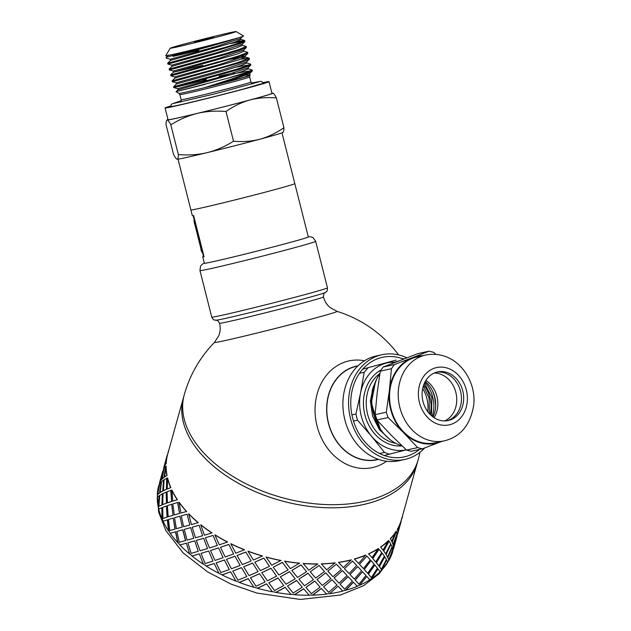 <?xml version="1.0" encoding="UTF-8"?>
<svg xmlns="http://www.w3.org/2000/svg" width="631" height="631" viewBox="0 0 631 631"><rect width="100%" height="100%" fill="white"/><g stroke="black" fill="none" stroke-linecap="round" stroke-linejoin="round"><path stroke-width="0.95" d="M198.939 50.456L173.06 56.396C187.541 52.594 226.032 42.151 238.494 37.765A40.155 0.868 -14.2 0 0 243.582 36.014L236.089 31.55A33.987 0.734 -14.2 0 0 202.969 39.193A33.987 0.734 -14.2 0 0 170.204 48.216A33.987 0.734 -14.2 0 0 175.994 47.199A33.987 0.734 -14.2 0 0 213.341 38.041A33.987 0.734 -14.2 0 0 236.089 31.55M170.204 48.216L165.74 55.709A40.155 0.868 -14.2 0 0 172.578 54.503A40.155 0.868 -14.2 0 0 210.517 45.282A40.155 0.868 -14.2 0 0 238.494 37.765M210.517 45.282L166.142 57.334L166.355 58.178L170.212 59.275L170.496 60.434L167.633 63.218L167.846 64.062L210.896 52.381L240.742 43.381L244.875 41.591L244.741 40.581L239.528 42.884L226.411 47.002L167.633 63.218M243.74 41.283L230.323 43.555M216.078 46.576L211.961 47.491M236.743 41.433L244.749 40.573M176.033 68.156L227.491 53.911L240.829 49.754L246.366 47.475L246.232 46.457L239.11 49.407L224.825 53.793L169.116 69.102L169.329 69.946L176.033 68.156M242.225 45.258L246.232 46.457M177.524 74.04L240.742 56.159L247.612 53.532L247.723 52.341L238.423 55.993L223.09 60.615L170.607 74.986L170.82 75.83L177.524 74.04M243.708 51.143L247.715 52.341M179.007 79.924L240.474 62.611L248.622 59.677L249.419 59.069L249.206 58.226L237.501 62.643L221.236 67.454L172.097 80.863L172.31 81.707L179.007 79.924M241.208 59.077L249.206 58.226M206.376 79.869L173.793 87.591L240.048 69.102L249.426 65.869L250.822 65.119L250.696 64.11M249.695 64.804L236.278 67.083M246.689 62.903L250.696 64.102L247.66 65.64L236.349 69.331L173.588 86.747L176.459 83.955L222.215 71.295L240.151 65.829L246.839 62.997M250.822 65.119L247.951 67.911L222.002 76.43L177.642 88.679M249.663 74.671L250.223 74.884L249.616 75.31L244.023 77.29L249.821 74.781L249.529 73.622L234.85 78.954L205.461 87.386C223.35 81.762 244.544 74.963 250.641 71.863L252.313 71.003L252.187 70.009L247.628 72.068L227.27 78.339L176.301 91.59L205.059 84.357M244.023 77.29A36.693 0.789 165.8 0 1 205.461 87.386M248.062 67.809L248.338 68.897L241.641 71.713L177.942 89.839L177.65 88.679L173.793 87.591L173.58 86.747M240.711 75.83L247.604 74.726M249.332 59.243L246.461 62.035L220.503 70.546L176.159 82.803L176.451 83.962M240.49 56.246L244.978 56.151L219.012 64.67L174.669 76.919L174.961 78.078M245.065 55.978L245.356 57.137L238.66 59.945L174.968 78.078L172.097 80.863M243.574 50.094L217.545 58.778L173.186 71.035L173.478 72.194L202.709 65.379M243.598 50.164L243.866 51.253L237.177 54.069L173.478 72.194L170.607 74.986M215.739 62.445L219.864 61.538M230.899 59.227L243.132 57.082M244.875 41.591L242.004 44.383L216.07 52.894L171.695 65.151L171.987 66.31L169.116 69.102M242.107 44.28L242.383 45.369L235.686 48.185L171.987 66.31M242.769 36.306L240.514 38.499L214.579 47.009L170.204 59.267M240.616 38.396L240.892 39.485L234.196 42.301L170.504 60.426M167.996 119.496A54.621 1.175 -14.2 0 0 167.097 119.914A54.621 1.175 -14.2 0 0 167.231 120.008A54.621 1.175 -14.2 0 0 197.219 113.43A54.621 1.175 -14.2 0 0 250.002 99.982A54.621 1.175 -14.2 0 0 272.923 93.128A54.621 1.175 -14.2 0 0 272.805 93.12A54.621 1.175 -14.2 0 0 271.937 93.191M165.07 107.948L168.051 119.716A53.611 1.159 -14.2 0 0 177.185 118.076A53.611 1.159 -14.2 0 0 235.56 103.768A53.611 1.159 -14.2 0 0 271.993 93.412L269.011 81.651A53.611 1.159 165.8 0 1 232.587 92.008A53.611 1.159 165.8 0 1 174.211 106.308A53.611 1.159 165.8 0 1 165.07 107.948A53.611 1.159 165.8 0 1 170.709 105.976M283.145 132.163L282.869 132.431A54.621 1.175 165.8 0 1 259.925 139.199A54.621 1.175 165.8 0 1 207.142 152.639A54.621 1.175 165.8 0 1 177.153 159.225A54.621 1.175 165.8 0 1 177.035 159.209A54.621 1.175 165.8 0 1 177.027 159.201L177.153 159.225C177.918 159.233 178.313 157.687 178.352 154.587C188.685 155.407 198.284 154.761 207.142 152.639C215.983 150.478 224.786 146.676 233.533 141.234C243.045 142.022 251.84 141.344 259.925 139.199C268.001 136.998 276.007 133.165 283.926 127.699C283.895 130.791 283.493 132.336 282.727 132.329M272.805 93.12C273.578 93.167 274.777 94.776 276.402 97.939C266.889 97.15 258.095 97.829 250.002 99.982C241.925 102.175 233.927 106.008 226.008 111.482C215.668 110.662 206.077 111.308 197.219 113.43C188.369 115.591 179.575 119.393 170.82 124.835C169.203 121.673 168.004 120.064 167.231 120.008C166.466 120 166.071 121.546 166.032 124.646L173.564 154.398C175.181 157.561 176.38 159.17 177.153 159.225M170.82 124.835L178.352 154.587M276.402 97.939L283.926 127.699M226.008 111.482L233.533 141.234M200.003 208.262A53.611 1.159 165.8 0 1 190.87 209.902A53.611 1.159 165.8 0 0 200.003 208.262A53.611 1.159 165.8 0 0 258.387 193.962A53.611 1.159 165.8 0 0 294.811 183.605A53.611 1.159 165.8 0 1 258.387 193.962A53.611 1.159 165.8 0 1 200.003 208.262M202.969 79.758L206.163 79.017M219.186 76.059L234.338 72.778M248.18 68.787L252.187 69.986M251.185 70.688L237.761 72.967M223.524 75.988L219.399 76.903M250.641 71.863A40.155 0.868 165.8 0 1 227.27 78.339M263.111 82.598A53.611 1.159 165.8 0 1 269.011 81.651M194.585 42.206L213.546 37.276L194.585 42.206M204.341 263.135A53.809 1.159 -14.2 0 0 230.189 257.732A53.809 1.159 -14.2 0 0 285.875 243.598A53.809 1.159 -14.2 0 0 308.283 236.838M281.97 132.849L308.307 236.933A53.611 1.159 165.8 0 1 271.882 247.289A53.611 1.159 165.8 0 1 213.499 261.597A53.611 1.159 165.8 0 1 204.365 263.237L202.74 256.817A53.611 1.159 165.8 0 1 203.474 256.423M215.857 320.225A56.64 1.223 -14.2 0 0 301.65 299.457A56.64 1.223 -14.2 0 0 325.296 292.532C326.472 291.049 327.284 292.776 327.45 287.846A59.677 1.286 -14.2 0 1 302.359 295.292A59.677 1.286 -14.2 0 1 242.793 310.444A59.677 1.286 -14.2 0 1 211.74 317.125C214.225 321.384 214.122 319.475 215.857 320.225C216.465 321.013 216.717 318.513 219.549 323.23L219.549 323.23C220.621 327.497 220.361 331.685 218.768 335.771L214.453 342.412A121.381 121.381 0 0 0 184.268 394.738A121.381 72.841 -164.4 0 0 204.199 453.389A121.381 72.841 -164.4 0 0 327.457 504.611A121.381 72.841 -164.4 0 0 418.101 459.92L417.233 463.036A121.381 72.841 -164.4 0 1 416.334 465.883A121.381 72.841 -164.4 0 1 368.48 503.286A121.381 72.841 -164.4 0 1 239.22 483.756A121.381 72.841 -164.4 0 1 182.69 400.756A121.381 72.841 -164.4 0 1 183.392 397.853L167.586 454.58A121.381 72.841 15.6 0 0 166.19 463.667L164.723 465.26L166.19 463.667M204.026 256.643A52.799 1.136 165.8 0 1 203.521 256.612L202.338 251.919M193.859 220.519L194.64 220.322A52.799 1.136 -14.2 0 0 194.829 220.306L194.096 220.503A53.611 1.159 165.8 0 1 193.859 220.519L200.95 248.827M190.87 209.91L192.329 215.652A53.611 1.159 -14.2 0 0 193.63 215.581L204.05 256.746A53.611 1.159 165.8 0 1 202.74 256.817M202.796 251.801L202.062 251.99L194.096 220.503M200.879 249.466L201.731 252.014A53.611 1.159 -14.2 0 0 202.062 251.99M194.703 224.155L194.356 223.69M357.998 365.814A47.94 39.65 77.6 0 0 355.86 366.248A47.94 39.65 77.6 0 0 327.978 421.445A47.94 39.65 77.6 0 0 376.423 459.896A47.94 39.65 77.6 0 0 378.466 459.415A47.94 39.65 77.6 0 0 378.537 459.392M364.489 360.766A54.621 45.172 77.6 0 0 315.303 415.75A54.621 45.172 77.6 0 0 374.088 467.2A54.621 45.172 77.6 0 0 386.551 461.261M214.453 342.412A63.289 1.365 -14.2 0 0 246.405 335.613A63.289 1.365 -14.2 0 0 310.531 319.318A63.289 1.365 -14.2 0 0 337.088 311.383L337.088 311.383A121.381 121.381 0 0 1 398.587 354.898M406.885 357.793A53.611 44.336 77.6 0 0 381.873 354.732A53.611 44.336 77.6 0 0 350.528 418.605A53.611 44.336 77.6 0 0 404.857 459.455A53.611 44.336 77.6 0 0 424.766 447.915M402.507 358.692A50.977 42.167 77.6 0 0 352.634 418.037A50.977 42.167 77.6 0 0 419.434 449.469M357.769 366.027L356.476 366.311A47.743 39.485 77.6 0 0 328.562 423.196A47.743 39.485 77.6 0 0 376.944 459.573L378.237 459.289M381.873 354.732L376.21 355.979A53.611 44.336 77.6 0 0 344.865 419.844A53.611 44.336 77.6 0 0 399.194 460.701L404.857 459.455M377.614 424.371L371.391 402.633L375.571 381.424M376.952 378.545L372.243 390.305L371.225 403.651L380.39 429.096M389.769 439.389L379.365 429.593L372.542 416.129L370.389 401.056L373.244 386.661M406.222 449.832A44.501 36.811 -102.4 0 1 371.47 436.179A44.501 36.811 -102.4 0 1 360.553 393.042A44.501 36.811 -102.4 0 1 385.896 363.204A44.501 36.811 -102.4 0 1 394.793 362.17M362.707 369.159L396.118 360.096M406.261 449.864L384.224 455.495M379.546 453.5L384.46 452.419L371.47 436.179L357.485 420.159L353.47 421.035M351.924 414.898L355.931 414.023L360.553 393.042L364.182 372.29L359.465 373.323M367.786 368.047L364.182 372.29M355.931 414.023L357.485 420.159M384.46 452.419L389.611 454.312M403.943 358.921L403.004 358.582M422.328 448.83L411.144 451.283L406.482 450.077L391.165 435.145L376.881 419.986L388.065 417.533L403.383 432.464L417.667 447.624L422.328 448.83L440.225 442.008A44.501 36.811 -102.4 0 1 403.383 432.464A44.501 36.811 -102.4 0 1 389.39 390.337L386.29 412.209L375.106 414.662L377.172 393.018L380.264 371.146L391.449 368.693L389.39 390.337A44.501 36.811 -102.4 0 1 412.24 357.753L394.343 364.576L383.159 367.029L417.919 353.605L429.104 351.151L412.24 357.753A44.501 36.811 -102.4 0 1 422.738 355.703M402.16 445.975A43.902 36.306 -102.4 0 1 379.823 373.915M390.897 363.977A43.902 36.306 -102.4 0 1 398.437 361.042M436.455 372.203A24.885 20.578 -102.4 0 1 443.53 372.59A24.885 20.578 -102.4 0 1 461.387 396.497A24.885 20.578 -102.4 0 1 447.111 420.735M445.754 372.101A24.885 20.578 -102.4 0 1 463.651 396.694A24.885 20.578 -102.4 0 1 448.223 420.53A24.885 20.578 -102.4 0 1 422.794 400.638A24.885 20.578 -102.4 0 1 437.559 371.919A24.885 20.578 -102.4 0 1 445.754 372.101M444.311 440.856L435.642 442.757A43.902 36.306 -102.4 0 1 390.77 407.665A43.902 36.306 -102.4 0 1 416.823 357.004L425.483 355.103C430.965 353.92 436.439 354.038 441.921 355.442C462.066 360.317 476.192 383.317 473.755 404.905C470.505 424.797 460.685 436.778 444.311 440.856A43.902 36.306 -102.4 0 1 399.431 405.765A43.902 36.306 -102.4 0 1 425.483 355.103M417.667 447.624L406.482 450.077M441.558 441.455A44.501 36.811 -102.4 0 1 440.225 442.008L441.771 441.408M456.292 435.729L457.428 434.94M435.95 354.425L433.765 352.358L429.104 351.151M375.106 414.662L376.881 419.986M388.065 417.533L386.29 412.209M383.159 367.029L380.264 371.146M391.449 368.693L394.343 364.576M423.716 384.878A30.343 25.098 -102.4 0 1 430.224 414.551M424.829 382.307A30.343 25.098 -102.4 0 1 432.314 416.421M433.016 416.957A26.297 21.754 77.6 0 0 425.239 381.526M427.747 411.664A30.343 25.098 77.6 0 0 422.675 388.538M434.167 373.047A24.885 20.578 -102.4 0 1 456.063 393.334A24.885 20.578 -102.4 0 1 444.681 420.924M425.893 380.422A24.885 20.578 -102.4 0 1 434.073 417.69M336.993 585.04L332.048 579.731L323.6 586.846L328.664 592.328L336.993 585.04L332.135 579.857M334.241 578.059L339.036 583.17L347.074 575.511L342.412 570.574L334.154 577.933L342.412 570.574M344.55 568.815L349.046 573.555L356.752 565.534L352.524 561.085L344.447 568.689L352.524 561.085M357.761 566.606L350.008 574.573L357.761 566.606L361.618 570.708L354.283 579.077L350.008 574.573M348.178 576.671L340.101 584.274L348.06 576.553L352.406 581.127L344.7 589.141L340.204 584.401M329.808 593.526L338.074 586.167L329.808 593.526A121.381 72.841 -164.4 0 1 326.464 593.976L321.368 588.415L312.621 595.017A121.381 72.841 -164.4 0 1 309.064 595.096L303.59 588.77L294.535 594.615A121.381 72.841 -164.4 0 1 290.844 594.307L285.173 587.224L275.992 592.32A121.381 72.841 -164.4 0 1 272.269 591.633L266.574 583.817L257.448 588.179A121.381 72.841 -164.4 0 1 253.772 587.145L248.243 578.627L239.354 582.31A121.381 72.841 -164.4 0 1 235.836 580.938L230.646 571.781L222.167 574.849A121.381 72.841 -164.4 0 1 218.878 573.185L214.209 563.451L206.313 565.983A121.381 72.841 -164.4 0 1 203.332 564.059L199.333 553.844L192.163 555.935A121.381 72.841 -164.4 0 1 189.576 553.797L186.382 543.196L180.08 544.939A121.381 72.841 -164.4 0 1 177.942 542.644L175.686 531.767L170.189 533.298A121.578 72.959 -164.4 0 0 177.776 542.692L175.521 531.799M366.879 556.1L359.496 564.422L366.879 556.1L370.326 559.871L363.401 568.57L359.496 564.422M354.354 558.987L358.629 563.491L365.83 555.004A121.381 72.841 15.6 0 1 354.354 558.987L354.472 559.105A121.578 72.959 15.6 0 0 365.964 555.122M359.623 564.54L363.401 568.57M350.126 574.691L354.283 579.077M348.651 577.176L348.06 576.553M345.67 590.159L353.289 582.074L357.272 586.294A121.578 72.959 -164.4 0 1 345.78 590.285L345.67 590.159A121.381 72.841 -164.4 0 1 342.617 590.979L338.074 586.167M359.812 585.016L366.792 576.355L359.812 585.016A121.381 72.841 -164.4 0 1 357.154 586.175M371.888 578.209L377.985 568.925L371.888 578.209A121.381 72.841 -164.4 0 1 369.695 579.668M381.605 569.919L386.7 560.076L381.605 569.919A121.381 72.841 -164.4 0 1 379.933 571.623M388.728 560.344L392.734 550.035L388.728 560.344A121.381 72.841 -164.4 0 1 387.623 562.189M401.15 520.749L417.233 463.036A121.381 72.841 -164.4 0 1 280.756 500.604A121.381 72.841 -164.4 0 1 183.392 397.853L184.268 394.738M157.442 496.968A121.381 72.841 -164.4 0 1 157.498 494.838L159.335 485.673M158.878 508.996A121.381 72.841 -164.4 0 1 158.373 506.685L159.414 495.658L157.245 497.141A121.578 72.959 -164.4 0 0 158.176 506.661L159.217 495.635M163.216 521.174A121.381 72.841 -164.4 0 1 162.151 518.792L162.033 507.703L158.704 509.075A121.578 72.959 -164.4 0 0 161.954 518.8L161.844 507.695M170.346 533.25A121.381 72.841 -164.4 0 1 168.722 530.884L167.507 519.834L163.058 521.23A121.578 72.959 -164.4 0 0 168.548 530.908L167.318 519.849M160.329 481.319L162.585 471.759L159.493 482.841L160.44 480.861M161.844 479.252L163.847 468.376L160.377 480.846L161.844 479.252L163.674 470.087M157.687 494.412L159.746 492.914L161.165 481.934L159.777 483.543L157.687 494.412L159.548 492.89L161.165 481.934M162.719 491.092L163.563 480.049L161.583 481.548L160.085 492.519L162.719 491.092L163.563 480.049M158.862 506.314L162.072 504.926L162.341 493.836L159.777 495.272L158.862 506.314L161.883 504.918L162.341 493.836M166.489 503.207L166.182 492.109L163.05 493.489L162.711 504.579L166.489 503.207L166.182 492.109M162.924 518.453L167.27 517.065L166.403 505.983L162.695 507.356L162.924 518.453L167.081 517.081L166.403 505.983M173.068 515.298L171.664 504.264L167.396 505.644L168.193 516.734L173.068 515.298L171.664 504.264M169.786 530.545L175.189 529.03L173.265 518.075L168.453 519.502L169.786 530.545L175.016 529.062L173.265 518.075M182.288 527.059L179.867 516.213L174.535 517.712L176.388 528.683L182.288 527.059L179.867 516.213M179.953 542.092L185.648 540.522L182.911 529.764L176.917 531.412L179.275 542.281L179.796 542.139M190.578 527.658L184.268 529.393L190.728 527.611L193.772 538.275L190.728 527.611M194.624 540.901L187.864 542.794L194.766 540.838L198.244 551.336L194.766 540.838M203.545 538.33L196.367 540.404L203.679 538.259L207.552 548.552L203.679 538.259M208.601 551.076L201.044 553.371L208.719 550.997L212.97 561.069L208.719 550.997M218.444 547.953L210.541 550.477L218.555 547.866L223.129 557.686L218.555 547.866M224.336 560.091L216.117 562.876L224.431 559.997L229.298 569.548L224.431 559.997M234.913 556.29L226.426 559.358L234.992 556.195L240.111 565.455L234.992 556.195M241.436 567.711L232.721 571.079L241.499 567.608L246.831 576.56L241.499 567.608M252.542 563.144L243.645 566.827L252.589 563.033L258.087 571.67L252.589 563.033M259.483 573.76L250.444 577.775L259.522 573.642L265.13 581.932L259.522 573.642M270.896 568.35L261.762 572.711L270.92 568.223L276.607 576.166L270.92 568.223M278.034 578.075L268.845 582.799L278.034 577.957L283.753 585.536L278.034 577.957M289.526 571.765L280.338 576.852L289.519 571.639L295.213 578.848L289.519 571.639M393.066 549.719L396.867 536.847L393.389 549.317L393.074 544.75L397.08 534.441L393.263 544.821L393.602 546.911L396.97 536.382L397.08 534.441M296.633 580.567L287.476 586.033L296.602 580.441L302.241 587.272L296.602 580.441M307.975 573.311L298.913 579.155L307.928 573.185L313.465 579.637L307.928 573.185M388.759 559.863L387.679 557.481L392.237 547.392L387.86 557.559L388.759 559.863L392.687 549.522L392.237 547.392M314.814 581.167L305.885 587.39L314.759 581.041L320.13 587.106L314.759 581.041M317.03 579.566L325.714 572.83L317.03 579.566L322.307 585.426L330.889 578.517L325.714 572.83M387.387 556.873L385.951 554.333L390.865 544.403L386.133 554.42L387.387 556.873M381.361 569.336L379.231 566.449L384.839 556.865L379.405 566.543L381.361 569.336L386.377 559.46L384.839 556.865M323.6 586.846L332.048 579.731M378.687 565.707L376.234 562.623L382.157 553.237L376.399 562.726L378.687 565.707M371.375 577.507L368.299 574.013L374.853 565.037L368.449 574.123L371.375 577.507L377.401 568.176L374.853 565.037M367.518 573.129L364.158 569.43L370.989 560.659L364.292 569.541L367.518 573.129M368.504 553.837A121.381 72.841 15.6 0 0 378.348 548.52L372.006 557.654L368.504 553.837L372.006 557.654M352.997 561.582L352.406 560.959M327.868 571.126L336.394 564.138L327.868 571.126M327.946 571.252L333.01 576.742L341.339 569.454L336.394 564.138M338.587 562.473L338.5 562.347A121.381 72.841 15.6 0 0 351.309 559.807L343.382 567.584L338.587 562.473A121.578 72.959 15.6 0 0 351.42 559.926M375.563 561.819L372.645 558.427L379.042 549.341L372.795 558.538L375.563 561.819M383.025 550.122L380.58 547.038A121.381 72.841 15.6 0 0 388.554 540.515L383.025 550.122M385.533 553.663L383.577 550.855L389.004 541.193L383.751 550.95L385.533 553.663M391.733 541.288L390.297 538.74A121.381 72.841 15.6 0 0 396.213 531.176L391.733 541.288M392.916 544.206L392.025 541.895L396.394 531.736L392.206 541.974L392.916 544.206M397.759 531.263L397.42 529.164A121.381 72.841 15.6 0 0 401.119 520.741L397.759 531.263M397.412 534.126L401.213 521.253L397.735 533.723L397.916 531.318M164.675 465.733L166.931 456.166L163.792 467.453L164.778 465.276M162.23 478.858L164.092 477.328L165.708 466.388L164.123 467.957L162.23 478.858M164.628 476.957L167.065 475.506A121.381 72.841 15.6 0 1 166.127 465.993L164.628 476.957M163.405 490.737L166.418 489.34L166.876 478.266L164.123 479.678L163.405 490.737M167.247 488.993L170.835 487.621A121.381 72.841 15.6 0 1 167.586 477.919L167.247 488.993M167.46 502.868L171.608 501.479L170.938 490.397L167.041 491.762L167.46 502.868M172.72 501.132L177.414 499.705A121.381 72.841 15.6 0 1 171.932 490.05L172.72 501.132M174.306 514.935L179.535 513.445L177.784 502.465L172.799 503.909L174.306 514.935M180.9 513.058L186.634 511.473A121.381 72.841 15.6 0 1 179.054 502.095L180.9 513.058M187.091 514.226L189.836 524.984L187.091 514.226L181.263 515.827L183.621 526.696L184.299 526.506M188.614 513.808L188.772 513.76A121.381 72.841 15.6 0 0 198.26 522.626L191.445 524.542L188.614 513.808A121.578 72.959 15.6 0 0 198.118 522.681M198.97 525.315L192.21 527.208L199.112 525.252L202.59 535.743L199.112 525.252M200.713 524.818L200.855 524.755A121.381 72.841 15.6 0 0 212.024 532.887L204.412 535.206L200.713 524.818A121.578 72.959 15.6 0 0 211.898 532.966M212.947 535.49L205.39 537.786L213.065 535.411L217.316 545.484L213.065 535.411M214.887 534.891L214.997 534.812A121.381 72.841 15.6 0 0 227.57 542.005L219.312 544.837L214.887 534.891A121.578 72.959 15.6 0 0 227.475 542.1M228.682 544.498L220.464 547.29L228.777 544.411L233.644 553.963L228.777 544.411M230.772 543.772L230.859 543.677A121.381 72.841 15.6 0 0 244.52 549.767L235.781 553.174L230.772 543.772A121.578 72.959 15.6 0 0 244.457 549.869M245.782 552.125L237.067 555.493L245.845 552.015L251.177 560.975L245.845 552.015M247.983 551.242L248.046 551.139A121.381 72.841 15.6 0 0 262.464 555.966L253.41 560.028L247.983 551.242A121.578 72.959 15.6 0 0 262.433 556.085M263.829 558.167L254.79 562.189L263.861 558.056L269.476 566.346L263.861 558.056M321.376 563.972L321.313 563.846A121.381 72.841 15.6 0 0 335.156 562.797L326.653 569.84L321.376 563.972A121.578 72.959 15.6 0 0 335.235 562.923M266.101 557.126L266.132 557.007A121.381 72.841 15.6 0 0 280.953 560.454L271.764 565.226L266.101 557.126A121.578 72.959 15.6 0 0 280.953 560.58M282.38 562.489L273.191 567.214L282.38 562.371L288.099 569.943L282.38 562.371M284.676 561.267L284.676 561.14A121.381 72.841 15.6 0 0 299.536 563.128L290.394 568.649L284.676 561.267A121.578 72.959 15.6 0 0 299.559 563.254M303.259 563.57L303.227 563.436A121.381 72.841 15.6 0 0 317.756 563.917L308.843 570.195L303.259 563.57A121.578 72.959 15.6 0 0 317.811 564.043M310.223 571.804L319.105 565.447L310.223 571.804L315.681 578.051L324.476 571.52L319.105 565.447M300.979 564.982L291.822 570.448L300.948 564.855L306.587 571.686L300.948 564.855M359.055 584.164L355.15 580.007L362.533 571.686L355.277 580.126L359.055 584.164L365.988 575.456L362.533 571.686M342.617 590.979L338.169 586.286M342.728 591.105A121.578 72.959 -164.4 0 1 329.895 593.653M326.464 593.976L321.368 588.415M326.542 594.102A121.578 72.959 -164.4 0 1 312.684 595.151L312.621 595.017M321.439 588.542L312.684 595.151M305.885 587.39L311.335 593.637L320.13 587.106M330.889 578.517L325.785 572.956M298.913 579.155L304.497 585.781L313.465 579.637M324.476 571.52L319.16 565.581M291.822 570.448L297.501 577.452L306.587 571.686M347.074 575.511L342.515 570.7M341.339 569.454L336.481 564.272M309.064 595.096L303.59 588.77M309.119 595.222A121.578 72.959 -164.4 0 1 294.567 594.741L294.535 594.615M303.629 588.897L294.567 594.741M287.476 586.033L293.155 593.037L302.241 587.272M280.338 576.852L286.056 584.235L295.213 578.848M273.191 567.214L278.902 574.959L288.099 569.943M290.844 594.307L285.173 587.224M290.875 594.434A121.578 72.959 -164.4 0 1 275.992 592.438L275.992 592.32M285.18 587.351L275.992 592.438M268.845 582.799L274.556 590.553L283.753 585.536M261.762 572.711L267.426 580.82L276.607 576.166M254.79 562.189L260.351 570.637L269.476 566.346M272.269 591.633L266.574 583.817M272.261 591.76A121.578 72.959 -164.4 0 1 257.416 588.297L257.448 588.179M266.55 583.935L257.416 588.297M250.444 577.775L256.012 586.231L265.13 581.932M243.645 566.827L249.064 575.622L258.087 571.67M237.067 555.493L242.304 564.595L251.177 560.975M253.772 587.145L248.243 578.627M253.741 587.256A121.578 72.959 -164.4 0 1 239.299 582.421L239.354 582.31M248.196 578.737L239.299 582.421M232.721 571.079L237.958 580.181L246.831 576.56M226.426 559.358L231.435 568.76L240.111 565.455M220.464 547.29L225.204 556.968L233.644 553.963M235.836 580.938L230.646 571.781M235.765 581.048A121.578 72.959 -164.4 0 1 222.08 574.944L222.167 574.849M230.567 571.883L222.08 574.944M216.117 562.876L220.858 572.562L229.298 569.548M210.541 550.477L214.974 560.423L223.129 557.686M205.39 537.786L209.476 547.96L217.316 545.484M218.878 573.185L214.209 563.451M218.783 573.279A121.578 72.959 -164.4 0 1 206.195 566.062L206.313 565.983M214.098 563.538L206.195 566.062M201.044 553.371L205.13 563.546L212.97 561.069M196.367 540.404L200.066 550.8L207.552 548.552M192.21 527.208L195.492 537.786L202.59 535.743M203.332 564.059L199.333 553.844M203.214 564.138A121.578 72.959 -164.4 0 1 192.021 555.998L192.163 555.935M199.199 553.915L192.021 555.998M187.864 542.794L191.154 553.371L198.244 551.336M184.268 529.393L187.099 540.128L193.772 538.275M189.836 524.984L184.142 526.546M185.49 540.578L182.745 529.811M179.535 513.445L177.611 502.489M189.576 553.797L186.382 543.196M189.426 553.86A121.578 72.959 -164.4 0 1 179.922 544.979L180.08 544.939M186.232 543.252L179.922 544.979M176.388 528.683L182.122 527.098M174.132 514.959L179.362 513.476M171.608 501.479L170.749 490.397M168.193 516.734L172.894 515.314M167.27 502.868L171.427 501.495M166.418 489.34L166.679 478.251M162.711 504.579L166.3 503.207M163.208 490.721L166.229 489.333M180.734 513.09L186.634 511.473M178.873 502.118A121.578 72.959 15.6 0 0 186.468 511.512M164.092 477.328L165.511 466.348M160.085 492.519L162.522 491.076M162.033 478.819L163.894 477.296M172.531 501.14L177.414 499.705M171.742 490.058A121.578 72.959 15.6 0 0 177.232 499.728M167.586 454.58L164.723 465.26M166.931 456.166L167.46 455.038M160.377 480.846L161.646 479.213M163.792 467.453L164.478 465.686M167.057 488.993L170.835 487.621M167.396 477.904A121.578 72.959 15.6 0 0 170.646 487.621M162.585 471.759L163.113 470.623M163.879 467.973L163.823 467.461M157.498 494.838L159.706 484.009M157.3 494.799A121.578 72.959 -164.4 0 1 158.704 485.704L159.509 483.961M159.446 483.038L160.132 481.272M163.579 468.857L163.689 467.918M164.431 476.926L167.065 475.506M165.929 465.962A121.578 72.959 15.6 0 0 166.868 475.49M159.54 483.559L159.477 483.054M167.389 454.533A121.578 72.959 15.6 0 0 165.992 463.627M167.917 453.389L168.225 452.388M168.887 449.919A121.578 72.959 15.6 0 0 168.035 452.332M401.758 518.54L401.15 520.338M397.609 534.181L396.804 535.924M397.42 529.164L397.948 531.326M393.105 544.277L397.033 533.936L396.583 531.807M390.297 538.74L391.914 541.366M387.568 556.96L392.048 546.832L391.046 544.49M385.707 553.75L390.723 543.875L389.185 541.28M388.917 560.415A121.578 72.959 -164.4 0 0 392.624 551.967L392.734 550.035M401.955 518.595A121.578 72.959 15.6 0 0 402.72 515.101M380.58 547.038L383.198 550.216M378.852 565.802L384.382 556.187L382.323 553.332M375.721 561.913L381.747 552.582L379.199 549.443M381.787 570.006A121.578 72.959 -164.4 0 0 387.71 562.426L386.7 560.076M397.601 529.235A121.578 72.959 15.6 0 0 401.316 520.796M367.66 573.24L374.159 564.209L371.138 560.77M372.053 578.312A121.578 72.959 -164.4 0 0 380.043 571.781L377.985 568.925M390.479 538.827A121.578 72.959 15.6 0 0 396.394 531.247M380.738 547.132A121.578 72.959 15.6 0 0 388.728 540.601M368.638 553.947A121.578 72.959 15.6 0 0 378.497 548.623M354.472 559.105L358.629 563.491M359.954 585.126A121.578 72.959 -164.4 0 0 369.813 579.802L366.792 576.355M353.415 582.192L345.78 590.285M252.108 83.994L250.957 82.046A36.006 0.781 165.8 0 1 235.82 86.542A36.006 0.781 165.8 0 1 187.281 98.61A36.006 0.781 165.8 0 1 181.144 99.714L181.058 101.97M179.859 94.642L178.944 93.412A36.598 0.789 165.8 0 0 185.175 92.276A36.598 0.789 165.8 0 0 234.511 80.011A36.598 0.789 165.8 0 0 249.892 75.46L249.679 76.974A36.006 0.781 165.8 0 1 234.535 81.47A36.006 0.781 165.8 0 1 185.995 93.538A36.006 0.781 165.8 0 1 179.859 94.642L181.144 99.714M263.308 82.874A48.753 1.049 165.8 0 1 243.811 88.924A48.753 1.049 165.8 0 1 191.075 102.277A48.753 1.049 165.8 0 1 170.67 106.316M219.549 323.23A53.611 1.159 -14.2 0 0 247.447 317.227A53.611 1.159 -14.2 0 0 300.948 303.621A53.611 1.159 -14.2 0 0 323.49 296.925L323.49 296.925C324.571 301.2 326.787 304.749 330.131 307.597L337.088 311.383M211.74 317.125L199.972 270.604A59.677 1.286 -14.2 0 0 231.025 263.916A59.677 1.286 -14.2 0 0 290.583 248.772A59.677 1.286 -14.2 0 0 315.674 241.326L327.45 287.846M379.886 373.513A37.931 31.369 77.6 0 0 367.352 413.163A37.931 31.369 77.6 0 0 395.779 443.341M401.892 445.896A39.95 33.041 -102.4 0 1 365.128 415.829A39.95 33.041 -102.4 0 1 381.092 369.971M446.259 367.794A29.334 24.262 -102.4 0 1 462.239 415.884A29.334 24.262 -102.4 0 1 420.175 404.992A29.334 24.262 -102.4 0 1 446.259 367.794M392.9 550.327A121.381 72.841 -164.4 0 1 392.742 550.895L393.2 549.262M246.571 61.925L246.847 63.013M170.67 106.734L171.127 104.872L172.208 103.76L181.263 100.763M251.351 83.024L260.666 81.352L261.889 81.644L263.513 83.237M258.962 81.856L214.28 93.987L174.006 103.358M178.029 159.146L190.87 209.902M178.944 93.412L176.049 91.684L177.942 89.839M245.199 57.027L249.048 58.115M240.734 39.382L244.591 40.471M168.509 55.031L166.142 57.334M252.313 71.003L249.442 73.795M172.302 81.714L176.159 82.803M170.82 75.83L174.669 76.919M247.849 53.359L244.978 56.151M169.337 69.946L173.186 71.035M246.366 47.475L243.495 50.267M167.846 64.062L171.695 65.151M249.679 76.974L250.957 82.046M249.892 75.46L250.199 74.947M263.719 83.82L263.987 83.032L243.795 88.924C220.818 95.123 185.695 103.776 174.645 106L170.149 106.773L170.764 107.341M325.296 292.532C325.146 293.518 323.727 291.435 323.49 296.925M308.267 236.791L310.744 236.791L313.047 237.682L315.674 241.326M204.326 263.088L202.157 264.271L200.548 266.148L199.972 270.604M193.157 215.652L194.356 220.393M418.101 459.92A121.381 121.381 0 0 0 419.962 452.301M429.466 413.755L429.072 398.066L423.354 385.927M431.565 415.797L431.849 397.459L424.411 383.191M435.721 405.22L434.625 396.844L432.614 391.054M164.036 467.303L163.634 468.754M159.69 482.896L159.288 484.34M397.546 533.676L397.088 535.317M388.909 560.415L379.255 573.674L363.669 585.639L340.448 595.025L300.238 599.45L256.833 593.045L231.056 584.117L207.536 571.891L183.037 552.772L165.858 530.561L158.649 512.135L157.34 494.807"/></g></svg>
